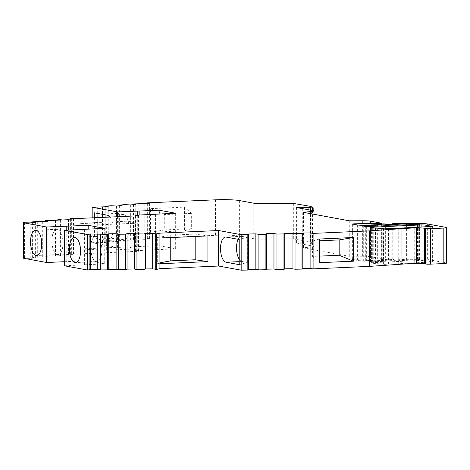 <?xml version="1.0" encoding="UTF-8"?>
<svg xmlns="http://www.w3.org/2000/svg" width="470" height="470" viewBox="0 0 470 470"><rect width="100%" height="100%" fill="white"/><g stroke="black" fill="none" stroke-linecap="round" stroke-linejoin="round"><path stroke-width="0.35" stroke-dasharray="2.35 1.76" d="M96.279 261.596A12.625 5.552 -92.6 0 0 96.844 261.631A12.625 5.552 -92.6 0 0 101.849 249.411A12.625 5.552 -92.6 0 0 96.279 236.445A12.625 5.552 -92.6 0 0 95.715 236.41A12.625 5.552 -92.6 0 0 90.71 248.63A12.625 5.552 -92.6 0 0 96.279 261.596M57.452 254.487A12.625 5.552 -92.6 0 0 58.016 254.523A12.625 5.552 -92.6 0 0 63.015 242.303A12.625 5.552 -92.6 0 0 57.452 229.337A12.625 5.552 -92.6 0 0 56.888 229.301A12.625 5.552 -92.6 0 0 51.882 241.521A12.625 5.552 -92.6 0 0 57.452 254.487M94.4 217.751L94.4 237.973L107.513 240.387A12.625 5.552 -92.6 0 0 108.077 240.423A12.625 5.552 -92.6 0 0 113.088 228.837A12.625 5.552 -92.6 0 0 110.027 217.058M129.08 228.126A12.625 5.552 -92.6 0 0 123.504 214.526L118.258 213.562L118.258 238.707L123.504 239.671A12.625 5.552 -92.6 0 0 124.068 239.712A12.625 5.552 -92.6 0 0 129.08 228.126M384.119 264.357L398.719 263.752A94.464 8.56 180 0 1 414.246 262.883L432.382 261.908L425.15 260.509L421.108 260.392L372.698 262.695L371.412 263.053L375.512 263.617A13.072 1.187 180 0 1 383.408 264.228L384.119 264.357L384.119 228.861M446.5 263.106A5.94 0.541 0 0 0 445.889 262.871L427.348 259.452A9.506 0.864 0 0 0 420.168 258.982A98.394 8.918 0 0 0 393.825 258.958L392.761 259.011L393.837 259.499L387.973 259.763L383.749 259.352L381.252 259.563L382.098 259.963L365.325 260.715A5.94 0.541 180 0 1 357.37 260.468L352.382 259.552L353.793 259.317L382.051 258.817L370.454 256.655A7.743 0.699 0 0 0 362.67 256.267L349.269 256.297L303.385 247.843L311.839 246.891A7.626 0.693 0 0 0 313.96 246.415A7.626 0.693 0 0 0 313.179 246.11L296.417 243.019L302.281 242.761L312.491 243.384L313.143 243.266L310.758 241.897L293.697 238.989A5.94 0.541 0 0 0 287.94 238.801L266.208 239.189A11.885 1.075 180 0 1 253.242 238.607L239.377 236.052A17.825 1.616 0 0 0 215.518 235.317L147.333 238.361L149.818 238.883L144.231 239.324L138.838 239.03L133.48 239.459L135.959 239.982L119.627 240.558L122.106 241.081L116.519 241.521L111.132 241.233L105.768 241.656L108.247 242.179L102.666 242.626L97.272 242.332L92.167 242.737L117.588 247.42L159.136 245.716L175.662 248.759L135.425 250.704L138.574 251.286L79.859 253.9L71.663 253.694L70.618 253.788L73.59 254.293L57.869 254.993L60.842 255.498L55.707 255.98L50.055 255.733L45.126 256.203L48.099 256.702L42.958 257.184L37.306 256.937L32.377 257.407L35.35 257.907L30.215 258.394L23.5 258.242M64.472 261.708L88.184 260.803L104.71 263.846L64.472 265.791M385.647 261.244A7.426 0.676 180 0 1 397.027 260.738L418.282 259.793L419.61 259.599L417.524 259.381A93.642 8.489 0 0 0 407.995 259.322L366.353 261.144A4.753 0.429 0 0 0 363.698 261.532A4.753 0.429 0 0 0 370.548 261.919L385.647 261.244L385.647 225.747M184.598 207.111L184.598 230.782L150.482 232.303L150.482 208.633L184.598 207.111L191.331 213.386L191.331 228.708L164.735 229.895L164.735 214.573L191.331 213.386M147.333 203.581L147.333 238.361M149.578 203.398L149.578 238.86M149.818 203.381L149.818 238.883M144.231 203.827L144.231 239.324M143.996 203.798L143.996 239.3M138.838 203.534L138.838 239.03M133.48 204.679L133.48 239.459M135.724 204.497L135.724 239.959M135.959 204.479L135.959 239.982M130.378 204.926L130.378 240.423M130.137 204.902L130.137 240.399M124.985 204.632L124.985 240.135M119.627 205.778L119.627 240.558M121.871 205.601L121.871 241.057M122.106 205.578L122.106 241.081M116.519 206.025L116.519 241.521M116.284 206.001L116.284 241.498M111.132 205.731L111.132 241.233M105.768 206.876L105.768 241.656M108.012 206.7L108.012 242.156M108.247 206.683L108.247 242.179M102.666 207.123L102.666 242.626M102.431 207.1L102.431 242.596M97.272 206.829L97.272 242.332M92.167 217.851L92.167 242.737M117.588 216.717L117.588 247.42M137.733 215.101L137.733 246.521M139.155 215.037L139.155 246.609M159.136 213.997L159.136 245.716M175.662 213.257L175.662 248.759M155.67 214.15L155.67 249.652M155.558 214.308L155.558 249.805M135.425 215.924L135.425 250.704M138.574 215.783L138.574 251.286M79.859 218.403L79.859 223.309L127.834 221.164L127.834 246.856L79.859 248.994L79.859 253.9M71.663 218.192L71.663 253.694M106.343 250.216L79.859 248.994L79.859 223.309L106.343 224.525L136.083 223.197L136.083 248.888L106.343 250.216L106.343 224.525M70.618 219.073L70.618 253.788M73.332 218.814L73.332 254.27M73.59 218.791L73.59 254.293M68.45 219.279L68.45 254.775M68.191 219.255L68.191 254.758M62.798 219.032L62.798 254.529M57.869 220.277L57.869 254.993M60.583 220.019L60.583 255.474M60.842 219.995L60.842 255.498M55.707 220.483L55.707 255.98M55.448 220.459L55.448 255.962M50.055 220.236L50.055 255.733M45.126 221.482L45.126 256.203M47.84 221.223L47.84 256.679M48.099 221.2L48.099 256.702M42.958 221.687L42.958 257.184M42.7 221.664L42.7 257.166M37.306 221.441L37.306 256.937M32.377 222.686L32.377 257.407M35.091 222.433L35.091 257.883M35.35 222.404L35.35 257.907M30.215 222.892L30.215 258.394M29.957 222.868L29.957 258.371M24.563 222.645L24.563 258.142M66.775 230.188L66.775 261.608M68.197 230.124L68.197 261.69M88.184 229.084L88.184 260.803M104.71 228.344L104.71 263.846M84.723 229.237L84.723 264.733M84.606 229.389L84.606 264.892M90.387 233.978L90.387 269.475M108.693 233.796L108.693 269.292M127 233.613L127 269.116M145.306 233.431L145.306 268.934M248.571 233.995L248.571 269.498M266.631 233.672L266.631 269.175M284.697 233.349L284.697 268.846M302.762 233.026L302.762 268.523M393.825 223.462L393.825 258.958M392.761 224.049L392.761 259.011M393.837 224.002L393.837 259.499M387.973 224.261L387.973 259.763M382.098 224.466L382.098 259.963M377.657 224.66L377.657 259.082M296.417 207.523L296.417 243.019M302.281 208.604L302.281 242.761M297.087 203.863L297.087 239.365M397.027 225.236L397.027 260.738M127.834 221.164L136.083 223.197M136.083 248.888L127.834 246.856M164.735 214.573L150.482 208.633M164.735 229.895L150.482 232.303M191.331 228.708L184.598 230.782M319.295 240.805L312.562 241.104L312.562 256.426L319.295 256.127M312.562 256.426L319.295 262.701M312.562 241.104L319.295 239.03M159.923 262.795L157.303 263.265L157.303 237.573L170.757 235.17L195.167 234.084L207.899 235.917M157.303 237.573L159.923 238.055M157.303 263.265L159.923 263.746M195.167 236.481L195.167 234.084M170.757 235.17L170.757 237.573M239.207 264.645L247.332 262.477L247.332 237.332L242.085 236.369A12.625 5.552 -92.6 0 0 241.521 236.328A12.625 5.552 -92.6 0 0 238.155 239.3M239.207 259.182A12.625 5.552 -92.6 0 0 242.085 261.514L247.332 262.477M247.332 237.332L239.207 239.494M118.258 238.707L94.4 237.973M94.4 212.822L118.258 213.562M123.504 214.526L107.513 215.242M215.518 199.821L215.518 235.317M239.377 200.555L239.377 236.052M445.889 227.368L445.889 262.871M427.348 223.955L427.348 259.452M420.168 223.479L420.168 258.982M386.134 223.926L386.134 259.422M383.749 223.849L383.749 259.352M382.245 223.92L382.245 259.416M381.288 224.501L381.288 259.593M365.325 225.212L365.325 260.715M357.37 224.966L357.37 260.468M352.382 224.049L352.382 259.552M353.793 224.308L353.793 259.317M381.387 224.002L381.387 258.917M381.928 223.274L381.928 258.77M370.454 221.159L370.454 256.655M362.67 220.771L362.67 256.267M351.061 220.882L351.061 256.385M349.269 220.794L349.269 256.297M303.385 212.346L303.385 247.843M303.696 212.399L303.696 247.661M311.839 213.903L311.839 246.891M313.179 210.607L313.179 246.11M308.954 209.832L308.954 243.448M310.37 210.09L310.37 243.478M312.491 210.484L312.491 243.384M313.143 210.601L313.143 243.266M310.758 206.4L310.758 241.897M310.594 206.354L310.594 241.85M293.697 203.487L293.697 238.989M287.94 203.299L287.94 238.801M266.208 203.686L266.208 239.189M253.242 203.111L253.242 238.607M375.512 228.114L375.512 263.617M383.408 228.726L383.408 264.228M388.584 228.955L388.584 264.451M398.719 228.256L398.719 263.752M414.246 227.386L414.246 262.883M430.726 226.646L430.726 262.148M432.077 226.528L432.077 261.79M425.15 226.898L425.15 260.509M421.108 227.075L421.108 260.392M372.698 227.791L372.698 262.695M371.412 227.556L371.412 263.053M373.721 227.979L373.721 263.476M418.282 224.29L418.282 259.793M417.524 224.325L417.524 259.381M407.995 224.748L407.995 259.322M406.626 224.813L406.626 259.352M366.353 226.417L366.353 261.144M370.548 226.417L370.548 261.919M242.085 261.514L239.207 261.643M242.085 236.369L226.094 237.08M123.504 239.671L107.513 240.387M96.844 261.631L75.529 262.583M58.016 254.523L36.689 255.474M381.252 224.501L381.252 259.563M352.2 223.979L352.2 259.475M382.051 223.926L382.051 258.817M303.203 212.275L303.203 247.772M313.96 214.291L313.96 246.415M313.155 210.601L313.155 243.284M432.382 226.405L432.382 261.908M371.106 227.433L371.106 262.936M419.61 224.096L419.61 259.599M363.698 226.035L363.698 261.532M241.521 236.328L225.53 237.039M124.068 239.712L108.077 240.423M56.888 229.301L35.567 230.253M95.715 236.41L74.401 237.362"/><path stroke-width="0.7" d="M74.965 237.397A12.625 5.552 87.4 0 1 80.535 250.363A12.625 5.552 87.4 0 1 75.529 262.583A12.625 5.552 87.4 0 1 74.965 262.542A12.625 5.552 87.4 0 1 69.395 249.582A12.625 5.552 87.4 0 1 74.401 237.362A12.625 5.552 87.4 0 1 74.965 237.397M36.125 255.433A12.625 5.552 -92.6 0 0 36.689 255.474A12.625 5.552 -92.6 0 0 41.695 243.254A12.625 5.552 -92.6 0 0 36.125 230.288A12.625 5.552 -92.6 0 0 35.567 230.253A12.625 5.552 -92.6 0 0 30.562 242.473A12.625 5.552 -92.6 0 0 36.125 255.433M110.027 217.058A12.625 5.552 -92.6 0 0 107.513 215.242L94.4 212.822L94.4 217.751M384.119 228.861L398.719 228.256A94.464 8.56 180 0 1 414.246 227.386L432.382 226.405L425.15 225.013L421.108 224.895L372.698 227.198L371.412 227.556L375.512 228.114A13.072 1.187 180 0 1 383.408 228.726L384.119 228.861M207.899 261.608L207.899 235.917L159.923 238.055L159.923 263.746L207.899 261.608L195.167 259.775L170.757 260.862L159.923 262.795M159.923 263.746L159.923 268.652L218.638 266.032L241.175 270.18L247.831 270.062L248.636 269.527L248.571 233.995L255.85 233.866L258.905 234.366L265.897 234.236L266.631 233.672L273.916 233.543L276.971 234.042L283.962 233.913L284.697 233.349L302.022 233.59L302.762 233.026L310.041 232.897L313.102 233.39L369.402 230.882L401.956 228.637A89.118 8.078 180 0 1 416.608 227.821A8.948 0.811 180 0 1 424.592 228.314A3.566 0.323 0 0 0 424.827 228.367L425.614 228.514A3.566 0.323 0 0 0 430.391 228.661L443.181 228.091A5.94 0.541 0 0 0 446.5 227.603A5.94 0.541 0 0 0 445.889 227.368L427.348 223.955A9.506 0.864 0 0 0 420.168 223.479A98.394 8.918 0 0 0 393.825 223.462L392.761 223.508L393.837 224.002L387.973 224.261L383.749 223.849L381.252 224.061L382.098 224.466L365.325 225.212A5.94 0.541 180 0 1 357.37 224.966L352.382 224.049L353.793 223.82L382.051 223.321L370.454 221.159A7.743 0.699 0 0 0 362.67 220.771L349.269 220.794L303.385 212.346L311.839 211.394A7.626 0.693 0 0 0 313.96 210.912A7.626 0.693 0 0 0 313.179 210.607L296.417 207.523L302.281 207.258L312.491 207.881L313.143 207.769L310.758 206.4L293.697 203.487A5.94 0.541 0 0 0 287.94 203.299L266.208 203.686A11.885 1.075 180 0 1 253.242 203.111L239.377 200.555A17.825 1.616 0 0 0 215.518 199.821L147.333 202.858L149.818 203.381L133.48 203.957L135.959 204.479L130.378 204.926L124.985 204.632L119.627 205.055L122.106 205.578L116.519 206.025L111.132 205.731L105.768 206.16L108.247 206.683L92.167 207.235L117.588 211.917L159.136 210.213L175.662 213.257L135.425 215.201L138.574 215.783L79.859 218.403L71.663 218.192L70.618 218.292L73.59 218.791L68.45 219.279L62.798 219.032L57.869 219.496L60.842 219.995L45.126 220.7L48.099 221.2L42.958 221.687L37.306 221.441L32.377 221.905L35.35 222.404L30.215 222.892L23.5 222.745L46.63 227.004L88.184 225.3L104.71 228.344L64.472 230.288L87.59 234.548L90.387 233.978L107.419 234.354L108.693 233.796L116.072 233.719L118.64 234.242L125.725 234.172L127 233.613L144.031 233.989L145.306 233.431L152.685 233.361L156.763 233.866L159.923 233.149L218.638 230.529L218.638 266.032M159.923 233.149L159.923 238.055M218.638 230.529L241.175 234.683L247.831 234.565L248.636 234.031M397.027 225.236L418.282 224.29L419.61 224.096L417.524 223.885A93.642 8.489 0 0 0 407.995 223.82L366.353 225.647A4.753 0.429 0 0 0 363.698 226.035A4.753 0.429 0 0 0 370.548 226.417L385.647 225.747A7.426 0.676 180 0 1 397.027 225.236M302.833 268.523L310.041 268.394L313.102 268.893L369.89 266.355L401.956 264.14A89.118 8.078 180 0 1 416.608 263.317A8.948 0.811 180 0 1 424.592 263.811A3.566 0.323 0 0 0 424.827 263.87L425.614 264.011A3.566 0.323 0 0 0 430.391 264.158L443.181 263.588A5.94 0.541 0 0 0 446.5 263.106L446.5 227.603M284.767 268.846L291.976 268.717L295.037 269.216L302.022 269.093L302.833 268.558L302.833 233.055M266.702 269.169L273.916 269.04L276.971 269.539L283.962 269.416L284.767 268.881L284.767 233.379M248.636 269.498L255.85 269.369L258.905 269.862L265.897 269.739L266.702 269.204L266.702 233.708M145.347 268.934L152.685 268.863L156.763 269.369L159.923 268.652M127.041 269.116L134.379 269.04L136.946 269.563L144.031 269.492L145.347 268.969L145.347 233.467M108.735 269.292L116.072 269.222L118.64 269.739L125.725 269.674L127.041 269.146L127.041 233.649M90.428 269.475L97.766 269.404L100.333 269.921L107.419 269.851L108.735 269.328L108.735 233.825M64.472 230.288L64.472 265.791L87.59 270.044L90.428 269.51L90.428 234.007M23.5 222.745L23.5 258.242L46.63 262.501L64.472 261.708M147.333 202.858L147.333 203.581M133.48 203.957L133.48 204.679M119.627 205.055L119.627 205.778M105.768 206.16L105.768 206.876M92.167 207.235L92.167 217.851M117.588 211.917L117.588 216.717M137.733 211.018L137.733 215.101M139.155 211.106L139.155 215.037M159.136 210.213L159.136 213.997M135.425 215.201L135.425 215.924M70.618 218.292L70.618 219.073M57.869 219.496L57.869 220.277M45.126 220.7L45.126 221.482M32.377 221.905L32.377 222.686M46.63 227.004L46.63 262.501M66.775 226.105L66.775 230.188M68.197 226.193L68.197 230.124M88.184 225.3L88.184 229.084M87.59 234.548L87.59 270.044M89.112 234.53L89.112 270.033M97.766 233.901L97.766 269.404M97.807 233.937L97.807 269.433M100.333 234.424L100.333 269.921M107.419 234.354L107.419 269.851M116.072 233.719L116.072 269.222M116.114 233.755L116.114 269.251M118.64 234.242L118.64 269.739M125.725 234.172L125.725 269.674M134.379 233.543L134.379 269.04M134.42 233.572L134.42 269.075M136.946 234.06L136.946 269.563M144.031 233.989L144.031 269.492M152.685 233.361L152.685 268.863M152.726 233.396L152.726 268.893M155.253 233.884L155.253 269.38M156.763 233.866L156.763 269.369M239.207 239.494L226.094 237.08A12.625 5.552 -92.6 0 0 225.53 237.039A12.625 5.552 -92.6 0 0 220.524 249.264A12.625 5.552 -92.6 0 0 226.094 262.225L239.207 264.645L239.207 239.494M241.175 234.683L241.175 270.18M247.831 234.565L247.831 270.062M255.85 233.866L255.85 269.369M255.921 233.895L255.921 269.398M258.905 234.366L258.905 269.862M265.897 234.236L265.897 269.739M273.916 233.543L273.916 269.04M273.987 233.572L273.987 269.075M276.971 234.042L276.971 269.539M283.962 233.913L283.962 269.416M291.976 233.22L291.976 268.717M292.046 233.249L292.046 268.752M295.037 233.713L295.037 269.216M302.022 233.59L302.022 269.093M310.041 232.897L310.041 268.394M310.112 232.926L310.112 268.423M313.102 233.39L313.102 268.893M353.411 261.179L353.411 237.509L319.295 239.03L319.295 262.701L353.411 261.179L339.158 255.239L339.158 239.917L319.295 240.805M416.608 227.821L416.608 263.317M424.592 228.314L424.592 263.811M392.761 223.508L392.761 224.049M377.657 223.585L377.657 224.66M302.281 207.258L302.281 208.604M319.295 256.127L339.158 255.239M339.158 239.917L353.411 237.509M195.167 259.775L195.167 236.481M170.757 237.573L170.757 260.862M238.155 239.3A12.625 5.552 -92.6 0 0 239.207 259.182M369.402 230.882L369.402 266.378M369.89 230.852L369.89 266.355M401.956 228.637L401.956 264.14M424.827 228.367L424.827 263.87M425.614 228.514L425.614 264.011M430.391 228.661L430.391 264.158M443.181 228.091L443.181 263.588M381.288 224.096L381.288 224.501M353.793 223.82L353.793 224.308M381.387 223.415L381.387 224.002M311.839 211.394L311.839 213.903M308.954 207.952L308.954 209.832M310.37 207.975L310.37 210.09M312.491 207.881L312.491 210.484M313.143 207.799L313.143 210.601M425.15 225.013L425.15 226.898M421.108 224.895L421.108 227.075M372.698 227.198L372.698 227.791M417.524 223.885L417.524 224.325M407.995 223.82L407.995 224.748M406.626 223.849L406.626 224.813M366.353 225.647L366.353 226.417M239.207 261.643L226.094 262.225M381.252 224.061L381.252 224.501M382.051 223.321L382.051 223.926M313.96 210.912L313.96 214.291M313.155 207.787L313.155 210.601"/></g></svg>
